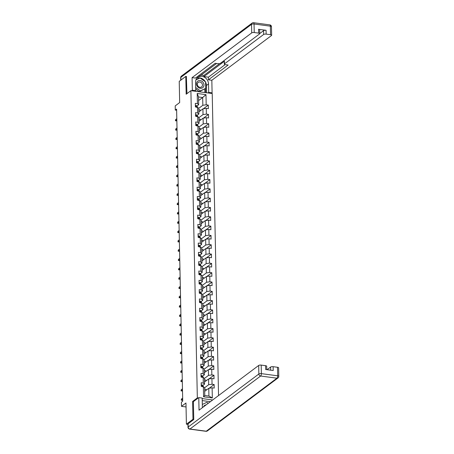 <?xml version="1.0" encoding="UTF-8"?>
<svg xmlns="http://www.w3.org/2000/svg" width="454" height="454" viewBox="0 0 454 454"><rect width="100%" height="100%" fill="white"/><g stroke="black" fill="none" stroke-linecap="round" stroke-linejoin="round"><path stroke-width="0.68" d="M218.544 395.559L212.217 93.518L190.896 90.675L197.337 397.925L198.182 398.039M186.571 76.533L185.794 76.425L179.228 81.351L179.671 102.547L175.204 105.901L175.289 110.078L176.629 110.26M187.945 424.399L186.407 424.189L185.964 402.993L181.498 406.347L186.049 406.954M193.449 401.586L192.604 401.472L192.978 419.263L193.756 419.371M192.978 419.263L186.407 424.189M212.665 399.974L202.183 398.572M198.602 100.572L202.671 97.519L198.523 96.963L198.687 104.726L197.433 103.631L195.328 103.353L195.407 106.934L197.507 107.212L197.626 112.944L195.526 112.666L195.6 116.247L197.706 116.53L197.825 122.262L195.719 121.978L195.793 125.559L197.899 125.843L198.018 131.575L195.912 131.291L195.992 134.878L198.092 135.156L198.211 140.888L196.111 140.609L196.185 144.19L198.29 144.468L198.409 150.2L196.304 149.922L196.378 153.503L198.483 153.787L198.602 159.519L196.503 159.235L196.576 162.821L198.676 163.099L198.801 168.831L196.696 168.553L196.769 172.134L198.875 172.412L198.994 178.144L196.888 177.866L196.968 181.447L199.068 181.731L199.187 187.462L197.087 187.179L197.161 190.759L199.266 191.043L199.385 196.775L197.28 196.491L197.354 200.078L199.459 200.356L199.578 206.088L197.479 205.81L197.552 209.39L199.652 209.669L199.777 215.4L197.672 215.122L197.745 218.703L199.851 218.987L199.97 224.719L197.865 224.435L197.944 228.022L200.044 228.3L200.163 234.031L198.063 233.753L198.137 237.334L200.237 237.612L200.362 243.344L198.256 243.066L198.33 246.647L200.435 246.931L200.554 252.662L198.449 252.379L198.529 255.96L200.628 256.243L200.747 261.975L198.648 261.691L198.721 265.278L200.827 265.556L200.946 271.288L198.841 271.01L198.914 274.591L201.02 274.869L201.139 280.6L199.039 280.322L199.113 283.903L201.213 284.187L201.338 289.919L199.232 289.635L199.306 293.222L201.411 293.5L201.531 299.231L199.425 298.953L199.505 302.534L201.604 302.812L201.724 308.544L199.624 308.266L199.698 311.847L201.803 312.131L201.922 317.862L199.817 317.579L199.891 321.16L201.996 321.443L202.115 327.175L200.01 326.891L200.089 330.478L202.189 330.756L202.308 336.488L200.208 336.21L200.282 339.791L202.388 340.069L202.507 345.8L200.401 345.522L200.475 349.103L202.58 349.387L202.7 355.119L200.6 354.835L200.674 358.422L202.773 358.7L202.898 364.431L200.793 364.153L200.867 367.734L202.972 368.012L203.091 373.744L200.986 373.466L201.065 377.047L203.165 377.331L203.284 383.062L201.184 382.779L201.258 386.36L203.364 386.643L203.574 396.79L212.33 397.959L208.925 396.053L208.766 388.295L204.692 391.348M197.433 103.631L197.218 93.479L205.98 94.648L206.19 104.8L208.295 105.078L203.33 108.801M212.33 397.959L212.12 387.812L214.226 388.091L214.146 384.51L212.046 384.232L211.927 378.5L214.027 378.778L213.953 375.197L211.848 374.913L211.729 369.181L213.834 369.465L213.76 365.884L211.655 365.601L211.536 359.869L213.635 360.147L213.562 356.566L211.462 356.288L211.337 350.556L213.442 350.834L213.369 347.253L211.263 346.969L211.144 341.238L213.249 341.522L213.17 337.941L211.07 337.657L210.951 331.925L213.051 332.209L212.977 328.622L210.872 328.344L210.752 322.612L212.858 322.89L212.784 319.31L210.679 319.031L210.56 313.3L212.665 313.578L212.586 309.997L210.486 309.713L210.367 303.981L212.466 304.265L212.393 300.679L210.287 300.4L210.168 294.669L212.273 294.947L212.2 291.366L210.094 291.088L209.975 285.356L212.075 285.634L212.001 282.053L209.901 281.769L209.776 276.038L211.882 276.321L211.808 272.74L209.703 272.457L209.583 266.725L211.689 267.009L211.609 263.422L209.51 263.144L209.39 257.412L211.49 257.69L211.416 254.109L209.311 253.831L209.192 248.1L211.297 248.378L211.224 244.797L209.118 244.513L208.999 238.781L211.104 239.065L211.025 235.478L208.925 235.2L208.806 229.469L210.906 229.747L210.832 226.166L208.727 225.888L208.607 220.156L210.713 220.434L210.639 216.853L208.534 216.569L208.414 210.838L210.514 211.121L210.44 207.54L208.341 207.257L208.216 201.525L210.321 201.809L210.247 198.222L208.142 197.944L208.023 192.212L210.128 192.49L210.049 188.909L207.949 188.631L207.83 182.9L209.93 183.178L209.856 179.597L207.75 179.313L207.631 173.581L209.737 173.865L209.663 170.278L207.557 170L207.438 164.269L209.538 164.547L209.464 160.966L207.364 160.688L207.24 154.956L209.345 155.234L209.271 151.653L207.166 151.369L207.047 145.638L209.152 145.921L209.073 142.34L206.973 142.057L206.854 136.325L208.953 136.609L208.88 133.022L206.774 132.744L206.655 127.012L208.761 127.29L208.687 123.709L206.581 123.431L206.462 117.7L208.568 117.978L208.488 114.397L206.388 114.113L206.269 108.381L208.369 108.665L208.295 105.078M181.498 406.347L181.407 402.165L182.724 401.183L176.606 109.096L175.289 110.078M197.507 107.212L198.761 108.307L198.88 114.039L197.172 115.327M198.835 111.917L202.91 108.864L203.029 114.595L198.96 117.648M198.88 114.039L197.626 112.944M206.269 108.381L202.91 108.864M206.388 114.113L203.029 114.595M197.706 116.53L198.96 117.626L199.079 123.357L197.365 124.64M199.034 121.235L203.108 118.176L203.227 123.908L199.153 126.967M199.079 123.357L197.825 122.262M206.462 117.7L203.108 118.176M206.581 123.431L203.227 123.908M197.899 125.843L199.153 126.938L199.272 132.67L197.558 133.953M199.227 130.548L203.301 127.495L203.42 133.226L199.346 136.279M199.272 132.67L198.018 131.575M206.655 127.012L203.301 127.495M206.774 132.744L203.42 133.226M198.092 135.156L199.346 136.251L199.465 141.983L197.757 143.265M199.425 139.86L203.494 136.807L203.619 142.539L199.544 145.592M199.465 141.983L198.211 140.888M206.854 136.325L203.494 136.807M206.973 142.057L203.619 142.539M198.29 144.468L199.544 145.569L199.664 151.301L197.95 152.584M199.618 149.173L203.693 146.12L203.812 151.852L199.737 154.905M199.664 151.301L198.409 150.2M207.047 145.638L203.693 146.12M207.166 151.369L203.812 151.852M198.483 153.787L199.737 154.882L199.856 160.614L198.148 161.896M199.811 158.491L203.886 155.433L204.005 161.164L199.936 164.223M199.856 160.614L198.602 159.519M207.24 154.956L203.886 155.433M207.364 160.688L204.005 161.164M198.676 163.099L199.93 164.195L200.055 169.927L198.341 171.209M200.01 167.804L204.079 164.751L204.204 170.483L200.129 173.536M200.055 169.927L198.801 168.831M207.438 164.269L204.079 164.751M207.557 170L204.204 170.483M198.875 172.412L200.129 173.507L200.248 179.239L198.534 180.527M200.203 177.117L204.277 174.064L204.396 179.795L200.322 182.849M200.248 179.239L198.994 178.144M207.631 173.581L204.277 174.064M207.75 179.313L204.396 179.795M199.068 181.731L200.322 182.826L200.441 188.558L198.733 189.84M200.396 186.435L204.47 183.376L204.589 189.108L200.52 192.167M200.441 188.558L199.187 187.462M207.83 182.9L204.47 183.376M207.949 188.631L204.589 189.108M199.266 191.043L200.52 192.138L200.64 197.87L198.926 199.153M200.594 195.748L204.669 192.695L204.788 198.426L200.713 201.48M200.64 197.87L199.385 196.775M208.023 192.212L204.669 192.695M208.142 197.944L204.788 198.426M199.459 200.356L200.713 201.451L200.833 207.183L199.119 208.471M200.787 205.06L204.862 202.007L204.981 207.739L200.906 210.792M200.833 207.183L199.578 206.088M208.216 201.525L204.862 202.007M208.341 207.257L204.981 207.739M199.652 209.669L200.906 210.769L201.026 216.501L199.317 217.784M200.986 214.373L205.055 211.32L205.18 217.052L201.105 220.105M201.026 216.501L199.777 215.4M208.414 210.838L205.055 211.32M208.534 216.569L205.18 217.052M199.851 218.987L201.105 220.082L201.224 225.814L199.51 227.096M201.179 223.691L205.253 220.633L205.373 226.364L201.298 229.423M201.224 225.814L199.97 224.719M208.607 220.156L205.253 220.633M208.727 225.888L205.373 226.364M200.044 228.3L201.298 229.395L201.417 235.127L199.709 236.409M201.372 233.004L205.446 229.951L205.566 235.683L201.497 238.736M201.417 235.127L200.163 234.031M208.806 229.469L205.446 229.951M208.925 235.2L205.566 235.683M200.237 237.612L201.491 238.708L201.616 244.439L199.902 245.727M201.57 242.317L205.645 239.264L205.764 244.995L201.689 248.049M201.616 244.439L200.362 243.344M208.999 238.781L205.645 239.264M209.118 244.513L205.764 244.995M200.435 246.931L201.689 248.026L201.809 253.758L200.095 255.04M201.763 251.635L205.838 248.576L205.957 254.308L201.882 257.367M201.809 253.758L200.554 252.662M209.192 248.1L205.838 248.576M209.311 253.831L205.957 254.308M200.628 256.243L201.882 257.339L202.002 263.07L200.293 264.353M201.962 260.948L206.031 257.895L206.15 263.626L202.081 266.68M202.002 263.07L200.747 261.975M209.39 257.412L206.031 257.895M209.51 263.144L206.15 263.626M200.827 265.556L202.081 266.651L202.2 272.383L200.486 273.671M202.155 270.261L206.23 267.207L206.349 272.939L202.274 275.992M202.2 272.383L200.946 271.288M209.583 266.725L206.23 267.207M209.703 272.457L206.349 272.939M201.02 274.869L202.274 275.97L202.393 281.701L200.679 282.984M202.348 279.573L206.422 276.52L206.542 282.252L202.467 285.305M202.393 281.701L201.139 280.6M209.776 276.038L206.422 276.52M209.901 281.769L206.542 282.252M201.213 284.187L202.467 285.282L202.592 291.014L200.878 292.297M202.546 288.892L206.615 285.833L206.74 291.564L202.666 294.623M202.592 291.014L201.338 289.919M209.975 285.356L206.615 285.833M210.094 291.088L206.74 291.564M201.411 293.5L202.666 294.595L202.785 300.327L201.071 301.609M202.739 298.204L206.814 295.151L206.933 300.883L202.859 303.936M202.785 300.327L201.531 299.231M210.168 294.669L206.814 295.151M210.287 300.4L206.933 300.883M201.604 302.812L202.859 303.908L202.978 309.639L201.27 310.928M202.932 307.517L207.007 304.464L207.126 310.196L203.057 313.249M202.978 309.639L201.724 308.544M210.367 303.981L207.007 304.464M210.486 309.713L207.126 310.196M201.803 312.131L203.052 313.226L203.176 318.958L201.463 320.24M203.131 316.835L207.206 313.776L207.325 319.508L203.25 322.567M203.176 318.958L201.922 317.862M210.56 313.3L207.206 313.776M210.679 319.031L207.325 319.508M201.996 321.443L203.25 322.539L203.369 328.27L201.655 329.553M203.324 326.148L207.399 323.095L207.518 328.827L203.443 331.88M203.369 328.27L202.115 327.175M210.752 322.612L207.399 323.095M210.872 328.344L207.518 328.827M202.189 330.756L203.443 331.851L203.562 337.583L201.854 338.871M203.523 335.461L207.591 332.407L207.711 338.139L203.642 341.192L203.761 346.901L202.047 348.184M203.562 337.583L202.308 336.488M210.951 331.925L207.591 332.407M211.07 337.657L207.711 338.139M203.715 344.773L207.79 341.72L207.909 347.452L203.835 350.505M203.642 341.17L202.388 340.069M203.761 346.901L202.507 345.8M211.144 341.238L207.79 341.72M211.263 346.969L207.909 347.452M202.58 349.387L203.835 350.482L203.954 356.214L202.246 357.497M203.908 354.092L207.983 351.033L208.102 356.765L204.028 359.823M203.954 356.214L202.7 355.119M211.337 350.556L207.983 351.033M211.462 356.288L208.102 356.765M202.773 358.7L204.028 359.795L204.152 365.527L202.439 366.809M204.107 363.404L208.176 360.351L208.301 366.083L204.226 369.136M204.152 365.527L202.898 364.431M211.536 359.869L208.176 360.351M211.655 365.601L208.301 366.083M202.972 368.012L204.226 369.108L204.345 374.839L202.632 376.128M204.3 372.717L208.375 369.664L208.494 375.396L204.419 378.449L204.538 384.158L202.83 385.44M204.345 374.839L203.091 373.744M211.729 369.181L208.375 369.664M211.848 374.913L208.494 375.396M204.493 382.035L208.568 378.976L208.687 384.708L204.618 387.767M204.419 378.426L203.165 377.331M204.538 384.158L203.284 383.062M211.927 378.5L208.568 378.976M212.046 384.232L208.687 384.708M203.364 386.643L204.618 387.739L204.777 395.502L203.574 396.79M212.12 387.812L208.766 388.295M192.604 401.472L197.337 397.925M185.794 76.425L186.168 94.222L190.896 90.675M204.777 395.502L208.925 396.053M198.687 104.726L196.974 106.009M198.761 108.336L202.836 105.283L202.671 97.519L205.98 94.648M198.523 96.963L197.218 93.479M206.19 104.8L202.836 105.283M206.031 390.344L206.008 389.345L204.646 389.163M214.146 384.51L209.186 388.232M205.832 381.031L205.81 380.026L204.448 379.845M213.953 375.197L208.988 378.92M205.639 371.718L205.617 370.714L204.255 370.532M213.76 365.884L208.795 369.601M205.441 362.4L205.424 361.401L204.062 361.219M213.562 356.566L208.602 360.289M205.248 353.087L205.225 352.088L203.863 351.907M213.369 347.253L208.403 350.976M205.055 343.774L205.032 342.77L203.67 342.588M213.17 337.941L208.21 341.663M204.856 334.456L204.839 333.457L203.471 333.276M212.977 328.622L208.017 332.345M204.663 325.143L204.641 324.145L203.279 323.963M212.784 319.31L207.819 323.032M204.465 315.831L204.448 314.826L203.086 314.645M212.586 309.997L207.626 313.72M204.272 306.518L204.249 305.514L202.887 305.332M212.393 300.679L207.427 304.401M204.079 297.2L204.056 296.201L202.694 296.019M212.2 291.366L207.234 295.089M203.88 287.887L203.863 286.888L202.501 286.707M212.001 282.053L207.041 285.776M203.687 278.574L203.664 277.57L202.302 277.388M211.808 272.74L206.842 276.458M203.494 269.256L203.471 268.257L202.109 268.076M211.609 263.422L206.649 267.145M203.296 259.943L203.273 258.945L201.911 258.763M211.416 254.109L206.457 257.832M203.103 250.631L203.08 249.626L201.718 249.445M211.224 244.797L206.258 248.52M202.904 241.318L202.887 240.314L201.525 240.132M211.025 235.478L206.065 239.201M202.711 232L202.688 231.001L201.326 230.819M210.832 226.166L205.866 229.889M202.518 222.687L202.495 221.688L201.133 221.501M210.639 216.853L205.673 220.576M202.319 213.374L202.302 212.37L200.94 212.188M210.44 207.54L205.48 211.258M202.126 204.056L202.104 203.057L200.742 202.876M210.247 198.222L205.282 201.945M201.934 194.743L201.911 193.744L200.549 193.563M210.049 188.909L205.089 192.632M201.735 185.431L201.712 184.426L200.35 184.245M209.856 179.597L204.89 183.32M201.542 176.118L201.519 175.113L200.157 174.932M209.663 170.278L204.697 174.001M201.343 166.8L201.326 165.801L199.964 165.619M209.464 160.966L204.504 164.689M201.15 157.487L201.128 156.488L199.766 156.301M209.271 151.653L204.306 155.376M200.957 148.174L200.935 147.17L199.573 146.988M209.073 142.34L204.113 146.057M200.759 138.856L200.742 137.857L199.38 137.675M208.88 133.022L203.92 136.745M200.566 129.543L200.543 128.544L199.181 128.363M208.687 123.709L203.721 127.432M200.367 120.231L200.35 119.226L198.988 119.044M208.488 114.397L203.528 118.119M200.174 110.918L200.152 109.913L198.79 109.732M201.23 385.145L201.837 384.913A1.68 0.562 -1.2 0 1 202.768 385.31L203.239 386.326A4.846 1.617 -1.2 0 1 203.296 386.558L203.296 386.632M202.853 386.575L202.79 386.445A1.68 0.562 178.8 0 0 202.257 386.127L202.064 386.161M201.956 386.354L202.257 386.127L202.274 386.842M182.684 399.197L181.407 400.156L182.446 400.292L181.288 400.207L181.384 399.083L182.661 398.124M181.288 400.207L181.384 399.083M206.156 404.854A4.12 3.518 53.1 0 0 203.732 406.381A4.12 3.518 53.1 0 0 203.517 406.835M202.302 404.463L206.882 402.306L208.244 403.288M196.94 82.049A4.12 3.518 53.1 0 0 198.421 87.537A4.12 3.518 53.1 0 0 203.506 86.799A4.12 3.518 53.1 0 0 202.024 81.311A4.12 3.518 53.1 0 0 196.94 82.049M197.666 83.031A2.82 2.412 53.1 0 0 198.307 86.476A2.82 2.412 53.1 0 0 201.604 86.913A2.82 2.412 53.1 0 0 202.161 86.283A2.82 2.412 53.1 0 0 201.519 82.844A2.82 2.412 53.1 0 0 198.222 82.401A2.82 2.412 53.1 0 0 197.666 83.031M195.895 79.949L200.089 77.98L205.543 81.919L205.679 88.365L199.306 91.657L195.697 89.052M205.679 88.365L200.356 90.868L195.663 87.48M199.306 91.657L200.356 90.868M188.109 423.786L188.177 427.01A1.901 0.636 178.8 0 0 188.007 427.282L187.939 424.053A1.901 0.636 -1.2 0 1 188.109 423.786L193.762 419.547L193.381 401.637L198.773 397.596L202.172 398.05L202.348 406.529A7.128 6.095 53.1 0 0 202.456 407.63M198.773 397.596L199.034 410.195L258.684 365.459A1.901 0.636 -1.2 0 1 261.198 365.101L265.579 365.686A1.901 0.636 -1.2 0 1 266.691 366.236L266.759 369.652M210.389 401.676L202.223 400.587M270.675 370.175L270.612 367.053A1.901 0.636 -1.2 0 1 273.126 366.69L277.507 367.275A1.901 0.636 -1.2 0 1 278.62 367.825L278.796 376.366A1.901 0.636 178.8 0 0 277.683 375.816L277.507 367.275M265.579 365.686L265.658 369.505L273.206 370.515L273.126 366.69M270.612 367.053L267.083 369.698M195.01 91.22L195.731 90.675L192.331 90.221L192.07 77.628L251.715 32.892L251.539 24.351L180.851 77.362L180.908 80.091M195.731 90.675L195.555 82.197A7.128 6.095 53.1 0 1 197.762 77.362A7.128 6.095 53.1 0 1 204.646 77.345A7.128 6.095 53.1 0 1 208.517 83.928L208.698 92.406L212.097 92.86L211.831 80.262L208.431 79.808L228.141 65.03L225.434 64.667A1.901 0.636 178.8 0 1 224.321 64.116A1.901 0.636 178.8 0 1 224.492 63.844L263.643 34.481L263.564 30.662A1.901 0.636 -1.2 0 1 266.078 30.299L258.53 29.294A1.901 0.636 -1.2 0 1 259.643 29.845L259.722 33.664A1.901 0.636 178.8 0 0 258.61 33.114L254.234 32.529A1.901 0.636 178.8 0 0 251.715 32.892M201.196 75.035L203.914 75.398L203.942 76.59L208.38 77.18L208.431 79.808M198.432 75.858L199.851 76.045L216.592 63.486M259.722 33.664A1.901 0.636 178.8 0 1 259.552 33.936L220.4 63.299A1.901 0.636 178.8 0 1 217.886 63.662L215.173 63.299L195.47 78.077L192.07 77.628M191.605 90.766L192.331 90.221M211.371 93.405L212.097 92.86M207.972 92.951L208.698 92.406M211.831 80.262L271.481 35.531A1.901 0.636 178.8 0 0 271.651 35.259A1.901 0.636 178.8 0 0 270.539 34.708L266.158 34.124A1.901 0.636 178.8 0 0 263.643 34.481M186.367 76.505L186.934 93.649M203.942 76.59L224.435 61.222L224.492 63.844M203.914 75.398L219.651 63.594M259.722 33.545L263.564 30.662M208.38 77.18L225.133 64.616M224.321 64.116L224.265 61.489A1.901 0.636 -1.2 0 1 224.435 61.222M206.598 92.769L206.445 85.488A7.128 6.095 53.1 0 0 205.548 82.095M205.395 81.811A7.128 6.095 53.1 0 0 196.82 78.275M205.673 92.644L205.588 88.434M199.936 78.048L195.958 79.785M204.873 92.537L204.799 89.029M199.334 78.332L199.822 77.969M201.037 375.833L201.638 375.594A1.68 0.562 -1.2 0 1 202.575 375.997L203.046 377.007A4.846 1.617 -1.2 0 1 203.103 377.246L203.103 377.319M202.654 377.263L202.597 377.132A1.68 0.562 178.8 0 0 202.064 376.814L201.865 376.848M201.758 377.041L202.064 376.814L202.081 377.529M182.485 389.884L181.208 390.843L182.247 390.979L181.095 390.888L181.186 389.765L182.463 388.811M181.095 390.888L181.186 389.765M200.844 366.514L201.445 366.282A1.68 0.562 -1.2 0 1 202.376 366.684L202.847 367.695A4.846 1.617 -1.2 0 1 202.904 367.927L202.91 368.007M202.461 367.944L202.405 367.819A1.68 0.562 178.8 0 0 201.871 367.496L201.672 367.536M201.565 367.729L201.871 367.496L201.882 368.217M182.292 380.571L181.015 381.525L182.054 381.666L180.902 381.576L180.993 380.452L182.27 379.493M180.902 381.576L180.993 380.452M200.645 357.202L201.247 356.969A1.68 0.562 -1.2 0 1 202.183 357.372L202.654 358.382A4.846 1.617 -1.2 0 1 202.711 358.615L202.711 358.694M202.268 358.632L202.206 358.507A1.68 0.562 178.8 0 0 201.672 358.183L201.474 358.217M201.372 358.41L201.672 358.183L201.689 358.898M182.094 371.259L180.823 372.212L181.855 372.354L180.703 372.263L180.8 371.139L182.077 370.18M180.703 372.263L180.8 371.139M200.452 347.889L201.054 347.651A1.68 0.562 -1.2 0 1 201.99 348.053L202.461 349.069A4.846 1.617 -1.2 0 1 202.518 349.302L202.518 349.376M202.07 349.319L202.013 349.188A1.68 0.562 178.8 0 0 201.48 348.871L201.281 348.905M201.173 349.098L201.48 348.871L201.491 349.586M181.901 361.94L180.624 362.899L181.662 363.035L180.51 362.945L180.601 361.827L181.878 360.868M180.51 362.945L180.601 361.827M200.259 338.571L200.861 338.338A1.68 0.562 -1.2 0 1 201.792 338.741L202.263 339.751A4.846 1.617 -1.2 0 1 202.319 339.984L202.319 340.063M201.877 340.001L201.814 339.876A1.68 0.562 178.8 0 0 201.281 339.558L201.088 339.592M200.98 339.785L201.281 339.558L201.298 340.273M181.708 352.627L180.431 353.587L181.469 353.723L180.312 353.632L180.408 352.508L181.685 351.555M180.312 353.632L180.408 352.508M200.061 329.258L200.662 329.025A1.68 0.562 -1.2 0 1 201.599 329.428L202.07 330.438A4.846 1.617 -1.2 0 1 202.126 330.671L202.126 330.75M201.684 330.688L201.621 330.563A1.68 0.562 178.8 0 0 201.088 330.24L200.889 330.279M200.781 330.467L201.088 330.24L201.105 330.955M181.509 343.315L180.232 344.268L181.271 344.41L180.119 344.319L180.21 343.196L181.487 342.237M180.119 344.319L180.21 343.196M199.868 319.945L200.469 319.712A1.68 0.562 -1.2 0 1 201.406 320.11L201.877 321.126A4.846 1.617 -1.2 0 1 201.928 321.358L201.934 321.432M201.485 321.375L201.428 321.245A1.68 0.562 178.8 0 0 200.895 320.927L200.696 320.961M200.589 321.154L200.895 320.927L200.906 321.642M181.316 333.996L180.039 334.956L181.078 335.092L179.926 335.007L180.017 333.883L181.294 332.924M179.926 335.007L180.017 333.883M199.669 310.632L200.276 310.394A1.68 0.562 -1.2 0 1 201.207 310.797L201.678 311.807A4.846 1.617 -1.2 0 1 201.735 312.046L201.735 312.119M201.292 312.063L201.23 311.932A1.68 0.562 178.8 0 0 200.696 311.614L200.503 311.648M200.396 311.841L200.696 311.614L200.713 312.329M181.123 324.684L179.846 325.643L180.879 325.779L179.727 325.688L179.824 324.565L181.101 323.611M179.727 325.688L179.824 324.565M199.476 301.314L200.078 301.081A1.68 0.562 -1.2 0 1 201.014 301.484L201.485 302.495A4.846 1.617 -1.2 0 1 201.542 302.727L201.542 302.807M201.094 302.744L201.037 302.619A1.68 0.562 178.8 0 0 200.503 302.296L200.305 302.336M200.197 302.529L200.503 302.296L200.515 303.017M180.925 315.371L179.648 316.325L180.686 316.466L179.534 316.376L179.625 315.252L180.902 314.293M179.534 316.376L179.625 315.252M199.283 292.001L199.885 291.769A1.68 0.562 -1.2 0 1 200.816 292.172L201.287 293.182A4.846 1.617 -1.2 0 1 201.343 293.415L201.349 293.494M200.901 293.432L200.844 293.301A1.68 0.562 178.8 0 0 200.305 292.983L200.112 293.017M200.004 293.21L200.305 292.983L200.322 293.698M180.732 306.053L179.455 307.012L180.493 307.154L179.336 307.063L179.432 305.939L180.709 304.98M179.336 307.063L179.432 305.939M199.085 282.689L199.686 282.45A1.68 0.562 -1.2 0 1 200.623 282.853L201.094 283.869A4.846 1.617 -1.2 0 1 201.15 284.102L201.15 284.176M200.708 284.119L200.645 283.988A1.68 0.562 178.8 0 0 200.112 283.671L199.913 283.705M199.811 283.898L200.112 283.671L200.129 284.386M180.533 296.74L179.262 297.699L180.295 297.835L179.143 297.745L179.239 296.621L180.51 295.668M179.143 297.745L179.239 296.621M198.892 273.37L199.493 273.138A1.68 0.562 -1.2 0 1 200.43 273.541L200.901 274.551A4.846 1.617 -1.2 0 1 200.957 274.784L200.957 274.863M200.509 274.801L200.452 274.676A1.68 0.562 178.8 0 0 199.919 274.352L199.72 274.392M199.612 274.585L199.919 274.352L199.93 275.073M180.34 287.427L179.063 288.386L180.102 288.523L178.95 288.432L179.041 287.308L180.317 286.355M178.95 288.432L179.041 287.308M198.699 264.058L199.3 263.825A1.68 0.562 -1.2 0 1 200.231 264.228L200.702 265.238A4.846 1.617 -1.2 0 1 200.759 265.471L200.759 265.55M200.316 265.488L200.254 265.363A1.68 0.562 178.8 0 0 199.72 265.04L199.527 265.079M199.419 265.267L199.72 265.04L199.737 265.755M180.147 278.115L178.87 279.068L179.909 279.21L178.751 279.119L178.848 277.996L180.124 277.036M178.751 279.119L178.848 277.996M198.5 254.745L199.102 254.512A1.68 0.562 -1.2 0 1 200.038 254.91L200.509 255.925A4.846 1.617 -1.2 0 1 200.566 256.158L200.566 256.232M200.123 256.175L200.061 256.045A1.68 0.562 178.8 0 0 199.527 255.727L199.329 255.761M199.221 255.954L199.527 255.727L199.544 256.442M179.949 268.796L178.672 269.755L179.71 269.892L178.558 269.801L178.649 268.683L179.926 267.724M178.558 269.801L178.649 268.683M198.307 245.432L198.909 245.194A1.68 0.562 -1.2 0 1 199.839 245.597L200.31 246.607A4.846 1.617 -1.2 0 1 200.367 246.845L200.373 246.919M199.925 246.863L199.868 246.732A1.68 0.562 178.8 0 0 199.334 246.414L199.136 246.448M199.028 246.641L199.334 246.414L199.346 247.129M179.756 259.484L178.479 260.443L179.517 260.579L178.365 260.488L178.456 259.365L179.733 258.411M178.365 260.488L178.456 259.365M198.109 236.114L198.716 235.881A1.68 0.562 -1.2 0 1 199.647 236.284L200.118 237.294A4.846 1.617 -1.2 0 1 200.174 237.527L200.174 237.607M199.732 237.544L199.669 237.419A1.68 0.562 178.8 0 0 199.136 237.096L198.943 237.136M198.835 237.328L199.136 237.096L199.153 237.817M179.563 250.171L178.286 251.124L179.319 251.266L178.167 251.176L178.263 250.052L179.54 249.093M178.167 251.176L178.263 250.052M197.916 226.801L198.517 226.569A1.68 0.562 -1.2 0 1 199.454 226.972L199.925 227.982A4.846 1.617 -1.2 0 1 199.981 228.214L199.981 228.294M199.533 228.231L199.476 228.101A1.68 0.562 178.8 0 0 198.943 227.783L198.744 227.817M198.636 228.01L198.943 227.783L198.954 228.498M179.364 240.853L178.087 241.812L179.126 241.954L177.974 241.863L178.064 240.739L179.341 239.78M177.974 241.863L178.064 240.739M197.723 217.489L198.324 217.25A1.68 0.562 -1.2 0 1 199.255 217.653L199.726 218.669A4.846 1.617 -1.2 0 1 199.783 218.902L199.788 218.976M199.34 218.919L199.283 218.788A1.68 0.562 178.8 0 0 198.744 218.47L198.551 218.505M198.443 218.697L198.744 218.47L198.761 219.186M179.171 231.54L177.894 232.499L178.933 232.635L177.775 232.544L177.872 231.421L179.148 230.467M177.775 232.544L177.872 231.421M197.524 208.17L198.126 207.938A1.68 0.562 -1.2 0 1 199.062 208.341L199.533 209.351A4.846 1.617 -1.2 0 1 199.59 209.583L199.59 209.663M199.147 209.6L199.085 209.476A1.68 0.562 178.8 0 0 198.551 209.152L198.353 209.192M198.245 209.385L198.551 209.152L198.568 209.873M178.972 222.227L177.701 223.186L178.734 223.323L177.582 223.232L177.679 222.108L178.95 221.155M177.582 223.232L177.679 222.108M197.331 198.858L197.933 198.625A1.68 0.562 -1.2 0 1 198.869 199.028L199.34 200.038A4.846 1.617 -1.2 0 1 199.391 200.271L199.397 200.35M198.948 200.288L198.892 200.163A1.68 0.562 178.8 0 0 198.358 199.839L198.16 199.879M198.052 200.066L198.358 199.839L198.37 200.554M178.78 212.915L177.503 213.868L178.541 214.01L177.389 213.919L177.48 212.795L178.757 211.836M177.389 213.919L177.48 212.795M197.132 189.545L197.74 189.312A1.68 0.562 -1.2 0 1 198.67 189.71L199.141 190.725A4.846 1.617 -1.2 0 1 199.198 190.958L199.198 191.032M198.756 190.975L198.693 190.845A1.68 0.562 178.8 0 0 198.16 190.527L197.967 190.561M197.859 190.754L198.16 190.527L198.177 191.242M178.587 203.596L177.31 204.555L178.348 204.692L177.191 204.601L177.287 203.483L178.564 202.524M177.191 204.601L177.287 203.483M196.94 180.232L197.541 179.994A1.68 0.562 -1.2 0 1 198.477 180.397L198.948 181.407A4.846 1.617 -1.2 0 1 199.005 181.645L199.005 181.719M198.557 181.662L198.5 181.532A1.68 0.562 178.8 0 0 197.967 181.214L197.768 181.248M197.66 181.441L197.967 181.214L197.984 181.929M178.388 194.284L177.111 195.243L178.15 195.379L176.998 195.288L177.088 194.164L178.365 193.211M176.998 195.288L177.088 194.164M196.747 170.914L197.348 170.681A1.68 0.562 -1.2 0 1 198.279 171.084L198.75 172.094A4.846 1.617 -1.2 0 1 198.807 172.327L198.812 172.406M198.364 172.344L198.307 172.219A1.68 0.562 178.8 0 0 197.774 171.896L197.575 171.935M197.467 172.123L197.774 171.896L197.785 172.616M178.195 184.971L176.918 185.924L177.957 186.066L176.805 185.975L176.895 184.852L178.172 183.893M176.805 185.975L176.895 184.852M196.548 161.601L197.155 161.369A1.68 0.562 -1.2 0 1 198.086 161.772L198.557 162.782A4.846 1.617 -1.2 0 1 198.614 163.014L198.614 163.088M198.171 163.031L198.109 162.901A1.68 0.562 178.8 0 0 197.575 162.583L197.382 162.617M197.274 162.81L197.575 162.583L197.592 163.298M178.002 175.653L176.725 176.612L177.758 176.754L176.606 176.663L176.702 175.539L177.979 174.58M176.606 176.663L176.702 175.539M196.355 152.289L196.957 152.05A1.68 0.562 -1.2 0 1 197.893 152.453L198.364 153.463A4.846 1.617 -1.2 0 1 198.421 153.702L198.421 153.775M197.972 153.719L197.916 153.588A1.68 0.562 178.8 0 0 197.382 153.27L197.184 153.304M197.076 153.497L197.382 153.27L197.394 153.985M177.803 166.34L176.527 167.299L177.565 167.435L176.413 167.344L176.504 166.221L177.781 165.267M176.413 167.344L176.504 166.221M196.162 142.97L196.764 142.738A1.68 0.562 -1.2 0 1 197.694 143.141L198.165 144.151A4.846 1.617 -1.2 0 1 198.222 144.383L198.222 144.463M197.779 144.4L197.717 144.276A1.68 0.562 178.8 0 0 197.184 143.952L196.991 143.992M196.883 144.185L197.184 143.952L197.201 144.673M177.61 157.027L176.334 157.986L177.372 158.123L176.214 158.032L176.311 156.908L177.588 155.955M176.214 158.032L176.311 156.908M195.963 133.658L196.565 133.425A1.68 0.562 -1.2 0 1 197.501 133.828L197.972 134.838A4.846 1.617 -1.2 0 1 198.029 135.071L198.029 135.15M197.586 135.088L197.524 134.963A1.68 0.562 178.8 0 0 196.991 134.639L196.792 134.679M196.684 134.866L196.991 134.639L197.008 135.354M177.412 147.715L176.135 148.668L177.173 148.81L176.021 148.719L176.118 147.595L177.389 146.636M176.021 148.719L176.118 147.595M195.77 124.345L196.372 124.112A1.68 0.562 -1.2 0 1 197.308 124.51L197.779 125.525A4.846 1.617 -1.2 0 1 197.831 125.758L197.836 125.832M197.388 125.775L197.331 125.645A1.68 0.562 178.8 0 0 196.798 125.327L196.599 125.361M196.491 125.554L196.798 125.327L196.809 126.042M177.219 138.396L175.942 139.355L176.981 139.492L175.829 139.401L175.919 138.283L177.196 137.324M175.829 139.401L175.919 138.283M195.572 115.032L196.179 114.794A1.68 0.562 -1.2 0 1 197.11 115.197L197.581 116.207A4.846 1.617 -1.2 0 1 197.638 116.44L197.638 116.519M197.195 116.462L197.132 116.332A1.68 0.562 178.8 0 0 196.599 116.014L196.406 116.048M196.298 116.241L196.599 116.014L196.616 116.729M177.026 129.084L175.749 130.043L176.782 130.179L175.63 130.088L175.726 128.964L177.003 128.011M175.63 130.088L175.726 128.964M195.379 105.714L195.98 105.481A1.68 0.562 -1.2 0 1 196.917 105.884L197.388 106.894A4.846 1.617 -1.2 0 1 197.445 107.127L197.445 107.206M196.996 107.144L196.94 107.019A1.68 0.562 178.8 0 0 196.406 106.696L196.207 106.735M196.1 106.923L196.406 106.696L196.423 107.416M176.827 119.771L175.55 120.724L176.589 120.866L175.437 120.775L175.528 119.652L176.805 118.693M175.437 120.775L175.528 119.652M201.809 384.924L201.837 386.439M203.239 386.326L203.244 386.626M202.768 385.31L202.79 386.445M188.007 427.282A1.901 1.901 0 0 0 189.653 429.121A1.901 0.755 97.6 0 0 189.942 429.03A1.901 1.623 -126.9 0 1 188.177 427.01L258.859 374A1.901 1.623 -126.9 0 0 260.624 376.02L189.942 429.03L206.252 431.209L276.934 378.193L260.624 376.02A1.901 0.755 -82.4 0 0 261.379 373.636L277.683 375.816A1.901 0.755 97.6 0 1 276.934 378.193A1.901 1.623 -126.9 0 0 278.035 377.927A1.901 1.901 0 0 0 278.796 376.366M261.198 365.101L261.379 373.636A1.901 0.636 178.8 0 0 258.859 374L258.684 365.459M207.353 430.937A1.901 1.623 -126.9 0 1 206.252 431.209A1.901 0.755 -82.4 0 1 205.963 431.3A1.901 1.901 0 0 0 207.353 430.937L278.035 377.927M258.61 33.114L258.53 29.294M266.078 30.299L266.158 34.124M270.539 34.708L270.363 26.167L254.053 23.994L254.234 32.529M206.445 85.488L208.517 83.928M270.363 26.167A1.901 0.636 -1.2 0 1 271.475 26.718A1.901 1.901 0 0 0 269.824 24.879A1.901 0.755 97.6 0 1 270.363 26.167M254.053 23.994A1.901 0.755 -82.4 0 0 253.519 22.7A1.901 1.901 0 0 0 252.123 23.063A1.901 1.623 -126.9 0 0 251.539 24.351A1.901 0.636 -1.2 0 1 254.053 23.994M180.737 80.222L180.681 77.634A1.901 0.636 -1.2 0 1 180.851 77.362A1.901 1.623 -126.9 0 1 181.441 76.073L252.123 23.063M201.61 375.606L201.644 377.126M203.046 377.007L203.052 377.314M202.575 375.997L202.597 377.132M201.417 366.293L201.445 367.814M202.847 367.695L202.859 368.001M202.376 366.684L202.405 367.819M201.218 356.98L201.253 358.495M202.654 358.382L202.66 358.683M202.183 357.372L202.206 358.507M201.026 347.662L201.06 349.183M202.461 349.069L202.467 349.37M201.99 348.053L202.013 349.188M200.833 338.349L200.861 339.87M202.263 339.751L202.268 340.057M201.792 338.741L201.814 339.876M200.634 329.036L200.668 330.552M202.07 330.438L202.075 330.739M201.599 329.428L201.621 330.563M200.441 319.724L200.475 321.239M201.877 321.126L201.882 321.426M201.406 320.11L201.428 321.245M200.248 310.405L200.276 311.926M201.678 311.807L201.684 312.114M201.207 310.797L201.23 311.932M200.049 301.093L200.083 302.614M201.485 302.495L201.491 302.801M201.014 301.484L201.037 302.619M199.856 291.78L199.885 293.295M201.287 293.182L201.292 293.483M200.816 292.172L200.844 293.301M199.658 282.462L199.692 283.983M201.094 283.869L201.099 284.17M200.623 282.853L200.645 283.988M199.465 273.149L199.499 274.67M200.901 274.551L200.906 274.857M200.43 273.541L200.452 274.676M199.272 263.836L199.3 265.352M200.702 265.238L200.708 265.539M200.231 264.228L200.254 265.363M199.073 254.524L199.107 256.039M200.509 255.925L200.515 256.226M200.038 254.91L200.061 256.045M198.88 245.205L198.914 246.726M200.31 246.607L200.322 246.914M199.839 245.597L199.868 246.732M198.687 235.893L198.716 237.408M200.118 237.294L200.123 237.601M199.647 236.284L199.669 237.419M198.489 226.58L198.523 228.095M199.925 227.982L199.93 228.283M199.454 226.972L199.476 228.101M198.296 217.262L198.324 218.783M199.726 218.669L199.732 218.97M199.255 217.653L199.283 218.788M198.097 207.949L198.131 209.47M199.533 209.351L199.539 209.657M199.062 208.341L199.085 209.476M197.904 198.636L197.938 200.152M199.34 200.038L199.346 200.339M198.869 199.028L198.892 200.163M197.711 189.318L197.74 190.839M199.141 190.725L199.147 191.026M198.67 189.71L198.693 190.845M197.513 180.005L197.547 181.526M198.948 181.407L198.954 181.713M198.477 180.397L198.5 181.532M197.32 170.693L197.348 172.208M198.75 172.094L198.761 172.401M198.279 171.084L198.307 172.219M197.127 161.38L197.155 162.895M198.557 162.782L198.563 163.082M198.086 161.772L198.109 162.901M196.928 152.062L196.962 153.583M198.364 153.463L198.37 153.77M197.893 152.453L197.916 153.588M196.735 142.749L196.764 144.27M198.165 144.151L198.171 144.457M197.694 143.141L197.717 144.276M196.537 133.436L196.571 134.952M197.972 134.838L197.978 135.139M197.501 133.828L197.524 134.963M196.344 124.118L196.378 125.639M197.779 125.525L197.785 125.826M197.308 124.51L197.331 125.645M196.151 114.805L196.179 116.326M197.581 116.207L197.586 116.513M197.11 115.197L197.132 116.332M195.952 105.493L195.986 107.008M197.388 106.894L197.394 107.201M196.917 105.884L196.94 107.019M189.653 429.121L205.963 431.3M271.651 35.259L271.475 26.718M269.824 24.879L253.519 22.7M181.441 76.073A1.901 1.901 0 0 0 180.681 77.634"/></g></svg>
